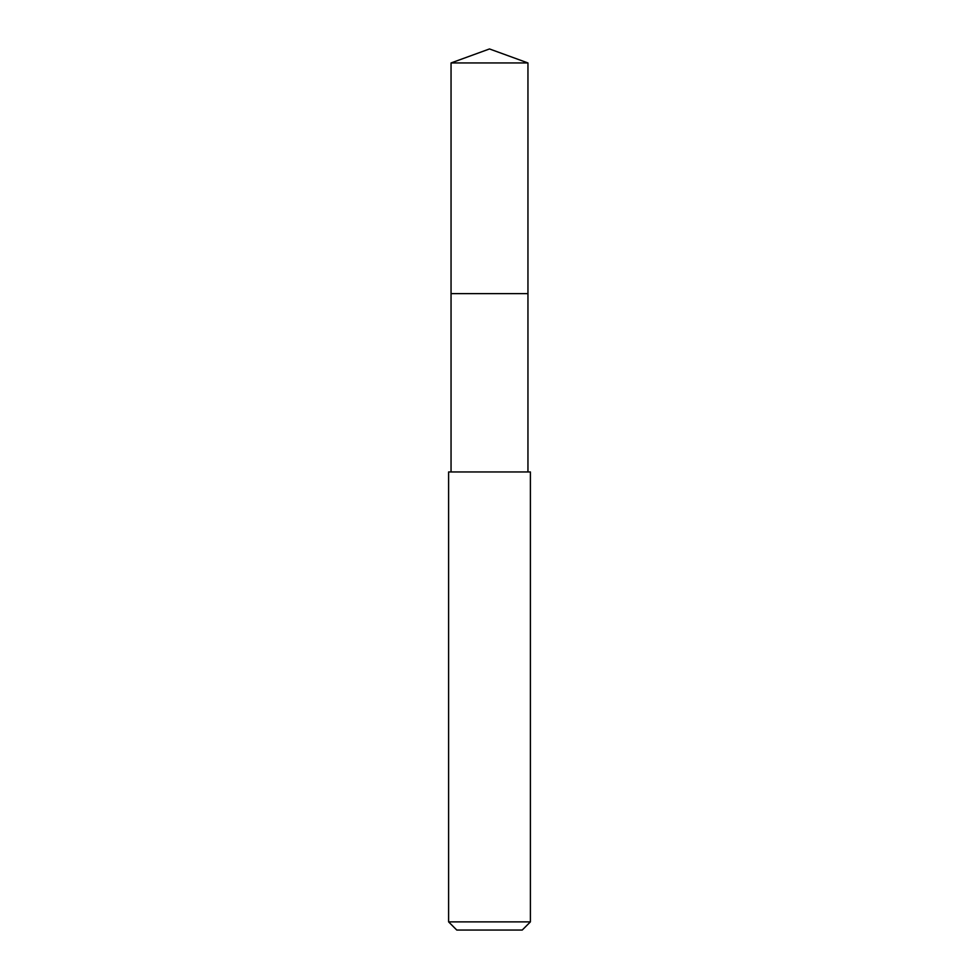 <?xml version="1.0" encoding="UTF-8"?>
<svg xmlns="http://www.w3.org/2000/svg" width="979" height="979" viewBox="0 0 979 979"><rect width="100%" height="100%" fill="white"/><g stroke="black" fill="none" stroke-linecap="round" stroke-linejoin="round"><path stroke-width="1.47" d="M527.95 471.951L527.95 62.95L451.05 62.95L451.05 293.627L527.95 293.627L451.05 293.627L451.05 62.95L489.5 48.95L451.05 62.95M489.5 471.951L448.602 471.951L448.602 921.875L530.398 921.875L530.398 471.951L489.5 471.951M448.602 921.875L456.777 930.05L522.223 930.05L530.398 921.875M489.5 48.95L527.95 62.95M451.05 471.951L451.05 293.627"/></g></svg>
